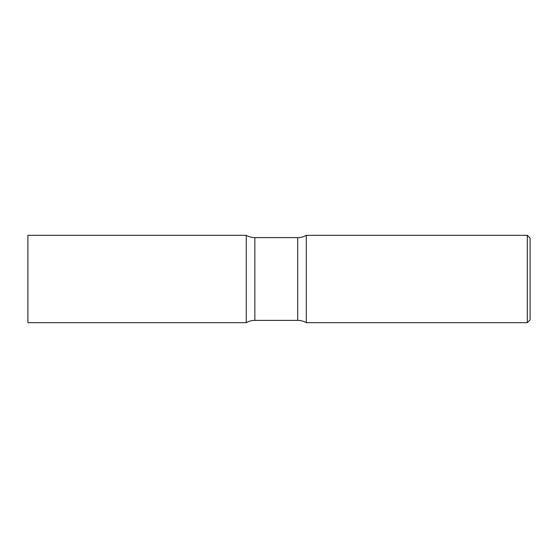 <?xml version="1.0" encoding="UTF-8"?>
<svg xmlns="http://www.w3.org/2000/svg" width="558" height="558" viewBox="0 0 558 558"><rect width="100%" height="100%" fill="white"/><g stroke="black" fill="none" stroke-linecap="round" stroke-linejoin="round"><path stroke-width="0.84" d="M254.846 237.61A17.333 17.333 0 0 1 246.252 235.33L246.252 322.67L246.252 235.33L27.9 235.33L27.9 322.67L246.252 322.67A17.333 17.333 0 0 1 254.846 320.39L254.846 237.61L297.707 237.61A17.333 17.333 0 0 0 306.3 235.33L306.3 322.67L306.3 235.33L527.324 235.33L527.324 322.67L306.3 322.67A17.333 17.333 0 0 0 297.707 320.39L254.846 320.39M527.324 235.33L530.1 238.106L530.1 319.894L527.324 322.67M297.707 320.39L297.707 237.61"/></g></svg>
